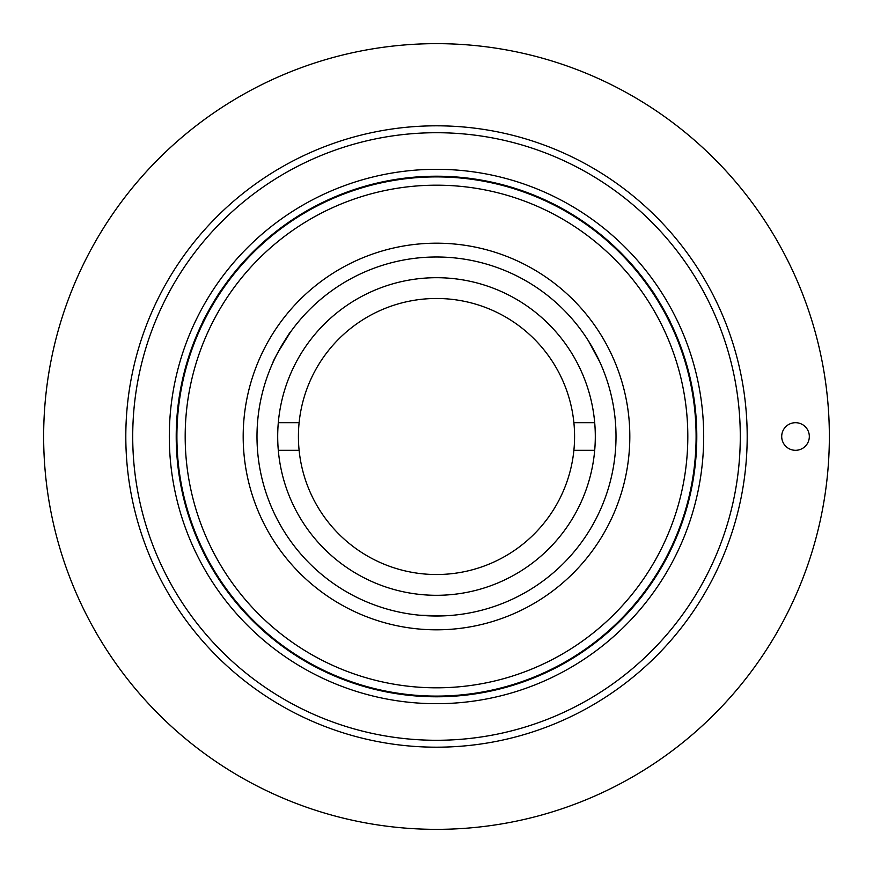 <?xml version="1.0" encoding="UTF-8"?>
<svg xmlns="http://www.w3.org/2000/svg" width="873" height="873" viewBox="0 0 873 873"><rect width="100%" height="100%" fill="white"/><g stroke="black" fill="none" stroke-linecap="round" stroke-linejoin="round"><path stroke-width="1.31" d="M629.815 436.5A193.315 193.315 0 0 1 436.5 629.815A193.315 193.315 0 0 1 243.185 436.5A193.315 193.315 0 0 1 436.5 243.185A193.315 193.315 0 0 1 629.815 436.5M256.989 436.5A179.511 179.511 0 0 0 436.5 616.011A179.511 179.511 0 0 0 616.011 436.5A179.511 179.511 0 0 0 436.5 256.989A179.511 179.511 0 0 0 256.989 436.5M277.701 436.5A158.799 158.799 0 0 1 436.5 277.701A158.799 158.799 0 0 1 595.299 436.5A158.799 158.799 0 0 1 436.5 595.299A158.799 158.799 0 0 1 277.701 436.5M436.5 185.185A251.315 251.315 0 0 1 687.815 436.5A251.315 251.315 0 0 1 436.5 687.815A251.315 251.315 0 0 1 185.185 436.5A251.315 251.315 0 0 1 436.5 185.185M278.301 422.696L299.112 422.696A138.087 138.087 0 0 0 299.112 450.304L278.301 450.304M299.112 422.696A138.087 138.087 0 0 1 573.888 422.696L594.699 422.696M594.699 450.304L573.888 450.304A138.087 138.087 0 0 1 299.112 450.304M573.888 450.304A138.087 138.087 0 0 0 573.888 422.696M696.097 436.5A259.597 259.597 0 0 1 436.5 696.097A259.597 259.597 0 0 1 176.903 436.5A259.597 259.597 0 0 1 436.5 176.903A259.597 259.597 0 0 1 696.097 436.5M125.81 436.5A310.69 310.69 0 0 1 436.5 125.81A310.69 310.69 0 0 1 747.19 436.5A310.69 310.69 0 0 1 436.5 747.19A310.69 310.69 0 0 1 125.81 436.5M740.282 436.5A303.782 303.782 0 0 0 436.5 132.718A303.782 303.782 0 0 0 132.718 436.5A303.782 303.782 0 0 0 436.5 740.282A303.782 303.782 0 0 0 740.282 436.5M703.693 436.5A267.193 267.193 0 0 1 436.5 703.693A267.193 267.193 0 0 1 169.307 436.5A267.193 267.193 0 0 1 436.5 169.307A267.193 267.193 0 0 1 703.693 436.5M176.215 436.5A260.285 260.285 0 0 0 436.5 696.785A260.285 260.285 0 0 0 696.785 436.5A260.285 260.285 0 0 0 436.5 176.215A260.285 260.285 0 0 0 176.215 436.5M453.764 695.519L453.764 696.218M419.236 695.519L419.236 696.218M43.65 436.5A392.85 392.85 0 0 1 436.5 43.65A392.85 392.85 0 0 1 829.35 436.5A392.85 392.85 0 0 1 436.5 829.35A392.85 392.85 0 0 1 43.65 436.5M781.706 436.5A13.804 13.804 0 0 0 795.521 450.304A13.804 13.804 0 0 0 809.326 436.5A13.804 13.804 0 0 0 795.521 422.696A13.804 13.804 0 0 0 781.706 436.5M669.449 321.941L670.049 321.591C671.13 322.213 652.808 290.48 652.786 291.691L655.285 295.489M665.106 312.054L669.907 321.286M214.42 300.749L220.214 291.691C220.214 290.447 201.881 322.181 202.951 321.591L204.991 317.532M203.551 321.941L202.951 321.591M220.804 292.04L220.214 291.691M275.301 357.515L273.129 362.109C271.819 362.579 290.131 330.845 290.393 332.209L277.81 352.583M652.196 292.04L652.786 291.691M591.959 346.745L599.871 362.109L588.522 341.027M585.499 336.389L588.555 341.081M436.511 616.011L419.236 615.181L443.168 615.891M448.7 615.596L443.113 615.891"/></g></svg>

